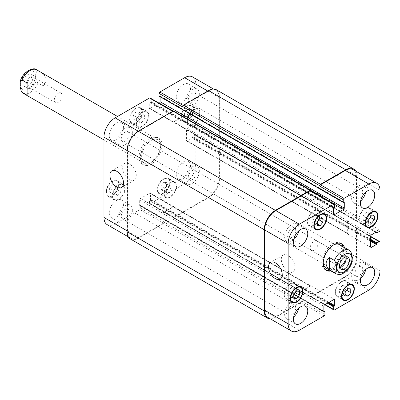 <?xml version="1.0" encoding="UTF-8"?>
<svg xmlns="http://www.w3.org/2000/svg" width="400" height="400" viewBox="0 0 400 400"><rect width="100%" height="100%" fill="white"/><g stroke="black" fill="none" stroke-linecap="round" stroke-linejoin="round"><path stroke-width="0.3" stroke-dasharray="2 1.5" d="M54.28 100.13A5.545 3.2 -60 0 1 56.7 94.55A5.545 3.2 -60 0 1 60.975 93.065A5.545 3.2 -60 0 1 60.975 99.465A5.545 3.2 -60 0 1 55.43 102.67A5.545 3.2 -60 0 1 54.28 100.13M26.11 85.095A7.045 4.07 -60 0 1 29.185 78A7.045 4.07 -60 0 1 34.615 76.11A7.045 4.07 -60 0 1 34.615 84.25A7.045 4.07 -60 0 1 27.57 88.32A7.045 4.07 -60 0 1 26.11 85.095M35.015 79.95A5.545 3.2 -60 0 1 32.595 85.53A5.545 3.2 -60 0 1 28.32 87.015A5.545 3.2 -60 0 1 27.175 84.48A5.545 3.2 -60 0 1 29.595 78.9A5.545 3.2 -60 0 1 33.865 77.415A5.545 3.2 -60 0 1 35.015 79.95M22.92 83.25A7.045 4.07 120 0 0 24.38 86.48A7.045 4.07 120 0 0 31.43 82.41A7.045 4.07 120 0 0 31.43 74.27A7.045 4.07 120 0 0 25.995 76.16A7.045 4.07 120 0 0 22.92 83.25M43.055 73.805L37.95 70.86C34.985 71.235 34.985 79.275 37.95 83.075L43.055 86.02L43.055 73.805C47.27 77.88 47.27 81.95 43.055 86.02M27.105 83.015L27.105 95.23M162.015 145.28A15.335 8.855 120 0 0 158.835 138.26A15.335 8.855 120 0 0 143.5 147.115A15.335 8.855 120 0 0 143.5 164.82A15.335 8.855 120 0 0 155.32 160.715A15.335 8.855 120 0 0 162.015 145.28M160.735 144.545A15.335 8.855 120 0 0 157.56 137.525A15.335 8.855 120 0 0 142.225 146.38A15.335 8.855 120 0 0 142.225 164.085A15.335 8.855 120 0 0 154.045 159.975A15.335 8.855 120 0 0 160.735 144.545M160.735 146.015A13.53 7.81 120 0 0 157.935 139.825A13.53 7.81 120 0 0 145.11 146.485A13.53 7.81 120 0 0 143.195 162.25A13.53 7.81 120 0 0 144.405 163.26A13.53 7.81 120 0 0 154.83 159.635A13.53 7.81 120 0 0 160.735 146.015M310.22 247.895A5.545 3.2 120 0 0 311.37 250.435A5.545 3.2 120 0 0 316.915 247.235A5.545 3.2 120 0 0 316.915 240.83A5.545 3.2 120 0 0 312.64 242.315A5.545 3.2 120 0 0 310.22 247.895M345.985 256.76A7.045 4.07 120 0 0 344.775 255.18A7.045 4.07 120 0 0 339.345 257.07A7.045 4.07 120 0 0 336.265 264.16A7.045 4.07 120 0 0 337.725 267.385A7.045 4.07 120 0 0 339.705 267.645M344.74 257.205A5.545 3.2 120 0 0 344.02 256.48A5.545 3.2 120 0 0 339.75 257.965A5.545 3.2 120 0 0 337.33 263.545A5.545 3.2 120 0 0 338.48 266.085A5.545 3.2 120 0 0 339.465 266.345M350.935 251.745L345.235 248.27L345.235 260.485L350.34 263.43L351.995 262.425M345.235 248.27L345.235 260.485M329.64 270.205A15.335 8.855 120 0 0 343.64 250.145A15.335 8.855 120 0 0 343.17 246.77M341.075 243.535A15.335 8.855 120 0 0 340.465 243.125A15.335 8.855 120 0 0 325.13 251.975A15.335 8.855 120 0 0 325.13 269.685A15.335 8.855 120 0 0 325.795 270.005M326.035 268.12A13.53 7.81 120 0 0 336.46 264.495A13.53 7.81 120 0 0 342.365 250.88A13.53 7.81 120 0 0 339.565 244.685M333.415 245.02A13.53 7.81 120 0 0 332.8 245.355A13.53 7.81 120 0 0 323.25 262.63M344.45 247.505A15.335 8.855 -60 0 1 344.92 250.88A15.335 8.855 -60 0 1 330.915 270.94M129.48 179.68A9.66 5.575 -120 0 0 134.31 180.16A9.66 5.575 -120 0 0 134.31 169.005A9.66 5.575 -120 0 0 124.655 163.43A9.66 5.575 -120 0 0 123.175 171.17A9.66 5.575 -120 0 0 129.48 179.68M288.15 271.285A9.66 5.575 -120 0 0 292.98 271.765A9.66 5.575 -120 0 0 292.98 260.61A9.66 5.575 -120 0 0 283.32 255.035A9.66 5.575 -120 0 0 281.84 262.775A9.66 5.575 -120 0 0 288.15 271.285M141.6 115.045L138.81 118.515L138.81 122.235L141.6 122.485L144.39 119.015L144.39 115.295L141.6 115.045L136.02 111.82L133.23 115.295L138.81 118.515M133.23 115.295L133.23 119.015L138.81 122.235M133.23 119.015L136.02 119.265L141.6 122.485M136.02 119.265L138.81 115.79L144.39 119.015M138.81 115.79L138.81 112.07L144.39 115.295M138.81 112.07L136.02 111.82M192.95 112.65L190.16 116.12L190.16 119.845L192.95 120.095L195.74 116.62L195.74 112.9L192.95 112.65L187.37 109.43L184.575 112.9L190.16 116.12M184.575 112.9L184.575 116.62L190.16 119.845M184.575 116.62L187.37 116.87L192.95 120.095M187.37 116.87L190.16 113.4L195.74 116.62M190.16 113.4L190.16 109.68L195.74 112.9M190.16 109.68L187.37 109.43M169.35 185.57L166.56 189.04L166.56 192.76L169.35 193.01L172.14 189.54L172.14 185.815L169.35 185.57L163.765 182.345L160.975 185.815L166.56 189.04M160.975 185.815L160.975 189.54L166.56 192.76M160.975 189.54L163.765 189.785L169.35 193.01M163.765 189.785L166.56 186.315L172.14 189.54M166.56 186.315L166.56 182.595L172.14 185.815M166.56 182.595L163.765 182.345M118 187.96L115.21 191.435L115.21 195.155L118 195.405L120.79 191.93L120.79 188.21L118 187.96L112.42 184.74L109.63 188.21L115.21 191.435M109.63 188.21L109.63 191.93L115.21 195.155M109.63 191.93L112.42 192.18L118 195.405M112.42 192.18L115.21 188.71L120.79 191.93M115.21 188.71L115.21 184.99L120.79 188.21M115.21 184.99L112.42 184.74M187.765 120.285A8.455 4.885 120 0 0 189.52 124.155A8.455 4.885 120 0 0 197.975 119.275A8.455 4.885 120 0 0 197.975 109.51A8.455 4.885 120 0 0 191.46 111.775A8.455 4.885 120 0 0 187.765 120.285M181.39 116.6A8.455 4.885 -60 0 1 185.08 108.09A8.455 4.885 -60 0 1 191.595 105.825A8.455 4.885 -60 0 1 191.595 115.59A8.455 4.885 -60 0 1 183.14 120.475A8.455 4.885 -60 0 1 181.39 116.6M187.37 120.515A9.02 5.21 120 0 0 189.235 124.645A9.02 5.21 120 0 0 198.255 119.435A9.02 5.21 120 0 0 198.255 109.02A9.02 5.21 120 0 0 191.305 111.435A9.02 5.21 120 0 0 187.37 120.515M180.99 116.83A9.02 5.21 120 0 0 182.86 120.96A9.02 5.21 120 0 0 191.88 115.755A9.02 5.21 120 0 0 191.88 105.335A9.02 5.21 120 0 0 184.925 107.755A9.02 5.21 120 0 0 180.99 116.83M136.42 122.68A8.455 4.885 120 0 0 138.17 126.55A8.455 4.885 120 0 0 146.625 121.665A8.455 4.885 120 0 0 146.625 111.9A8.455 4.885 120 0 0 140.11 114.165A8.455 4.885 120 0 0 136.42 122.68M130.04 118.995A8.455 4.885 -60 0 1 133.73 110.485A8.455 4.885 -60 0 1 140.25 108.22A8.455 4.885 -60 0 1 140.25 117.985A8.455 4.885 -60 0 1 131.79 122.865A8.455 4.885 -60 0 1 130.04 118.995M136.02 122.91A9.02 5.21 120 0 0 137.89 127.04A9.02 5.21 120 0 0 146.91 121.83A9.02 5.21 120 0 0 146.91 111.415A9.02 5.21 120 0 0 139.96 113.83A9.02 5.21 120 0 0 136.02 122.91M129.64 119.225A9.02 5.21 120 0 0 131.51 123.355A9.02 5.21 120 0 0 140.53 118.145A9.02 5.21 120 0 0 140.53 107.73A9.02 5.21 120 0 0 133.58 110.145A9.02 5.21 120 0 0 129.64 119.225M112.82 195.595A8.455 4.885 120 0 0 114.57 199.465A8.455 4.885 120 0 0 123.025 194.585A8.455 4.885 120 0 0 123.025 184.82A8.455 4.885 120 0 0 116.51 187.085A8.455 4.885 120 0 0 112.82 195.595M106.44 191.91A8.455 4.885 -60 0 1 110.13 183.4A8.455 4.885 -60 0 1 116.65 181.135A8.455 4.885 -60 0 1 116.65 190.9A8.455 4.885 -60 0 1 108.19 195.785A8.455 4.885 -60 0 1 106.44 191.91M112.42 195.825A9.02 5.21 120 0 0 114.29 199.955A9.02 5.21 120 0 0 123.31 194.745A9.02 5.21 120 0 0 123.31 184.33A9.02 5.21 120 0 0 116.355 186.745A9.02 5.21 120 0 0 112.42 195.825M106.04 192.14A9.02 5.21 120 0 0 107.91 196.27A9.02 5.21 120 0 0 116.93 191.065A9.02 5.21 120 0 0 116.93 180.645A9.02 5.21 120 0 0 109.98 183.065A9.02 5.21 120 0 0 106.04 192.14M164.165 193.2A8.455 4.885 120 0 0 165.915 197.075A8.455 4.885 120 0 0 174.375 192.19A8.455 4.885 120 0 0 174.375 182.425A8.455 4.885 120 0 0 167.855 184.69A8.455 4.885 120 0 0 164.165 193.2M157.785 189.52A8.455 4.885 -60 0 1 161.48 181.01A8.455 4.885 -60 0 1 167.995 178.74A8.455 4.885 -60 0 1 167.995 188.51A8.455 4.885 -60 0 1 159.54 193.39A8.455 4.885 -60 0 1 157.785 189.52M163.765 193.43A9.02 5.21 120 0 0 165.635 197.56A9.02 5.21 120 0 0 174.655 192.355A9.02 5.21 120 0 0 174.655 181.935A9.02 5.21 120 0 0 167.705 184.355A9.02 5.21 120 0 0 163.765 193.43M157.39 189.75A9.02 5.21 120 0 0 159.255 193.88A9.02 5.21 120 0 0 168.28 188.67A9.02 5.21 120 0 0 168.275 178.255A9.02 5.21 120 0 0 161.325 180.67A9.02 5.21 120 0 0 157.39 189.75M184.975 179.345A10.15 5.86 120 0 0 187.08 183.99A10.15 5.86 120 0 0 197.225 178.13A10.15 5.86 120 0 0 197.225 166.415A10.15 5.86 120 0 0 189.405 169.135A10.15 5.86 120 0 0 184.975 179.345M196.07 172.94A5.545 3.2 -60 0 1 193.65 178.52A5.545 3.2 -60 0 1 189.38 180.005A5.545 3.2 -60 0 1 189.38 173.6A5.545 3.2 -60 0 1 194.925 170.4A5.545 3.2 -60 0 1 196.07 172.94M176.205 174.28A10.15 5.86 120 0 0 178.305 178.925A10.15 5.86 120 0 0 188.455 173.07A10.15 5.86 120 0 0 188.455 161.35A10.15 5.86 120 0 0 180.635 164.07A10.15 5.86 120 0 0 176.205 174.28M109.23 212.95A10.15 5.86 120 0 0 111.33 217.595A10.15 5.86 120 0 0 121.48 211.735A10.15 5.86 120 0 0 121.48 200.02A10.15 5.86 120 0 0 113.66 202.735A10.15 5.86 120 0 0 109.23 212.95M118 218.015A10.15 5.86 120 0 0 120.105 222.66A10.15 5.86 120 0 0 130.25 216.8A10.15 5.86 120 0 0 130.25 205.08A10.15 5.86 120 0 0 122.43 207.8A10.15 5.86 120 0 0 118 218.015M129.095 211.605A5.545 3.2 -60 0 1 126.675 217.185A5.545 3.2 -60 0 1 122.405 218.67A5.545 3.2 -60 0 1 122.405 212.27A5.545 3.2 -60 0 1 127.95 209.07A5.545 3.2 -60 0 1 129.095 211.605M118 140.675A10.15 5.86 120 0 0 120.105 145.32A10.15 5.86 120 0 0 130.25 139.465A10.15 5.86 120 0 0 130.25 127.745A10.15 5.86 120 0 0 122.43 130.465A10.15 5.86 120 0 0 118 140.675M129.095 134.27A5.545 3.2 -60 0 1 126.675 139.85A5.545 3.2 -60 0 1 122.405 141.335A5.545 3.2 -60 0 1 122.405 134.935A5.545 3.2 -60 0 1 127.95 131.73A5.545 3.2 -60 0 1 129.095 134.27M109.23 135.615A10.15 5.86 120 0 0 111.33 140.26A10.15 5.86 120 0 0 121.48 134.4A10.15 5.86 120 0 0 121.48 122.68A10.15 5.86 120 0 0 113.66 125.4A10.15 5.86 120 0 0 109.23 135.615M176.205 96.945A10.15 5.86 120 0 0 178.305 101.59A10.15 5.86 120 0 0 188.455 95.73A10.15 5.86 120 0 0 188.455 84.015A10.15 5.86 120 0 0 180.635 86.735A10.15 5.86 120 0 0 176.205 96.945M184.975 102.01A10.15 5.86 120 0 0 187.08 106.655A10.15 5.86 120 0 0 197.225 100.795A10.15 5.86 120 0 0 197.225 89.08A10.15 5.86 120 0 0 189.405 91.795A10.15 5.86 120 0 0 184.975 102.01M196.07 95.605A5.545 3.2 -60 0 1 193.65 101.18A5.545 3.2 -60 0 1 189.38 102.67A5.545 3.2 -60 0 1 189.38 96.265A5.545 3.2 -60 0 1 194.925 93.065A5.545 3.2 -60 0 1 196.07 95.605M107.24 224.685A15.785 9.115 120 0 0 115.13 223.905L139.925 209.59A1.13 0.65 120 0 0 140.725 208.21L140.725 205.63A0.45 0.26 120 0 0 140.405 205.445L140.005 205.675A0.45 0.26 -60 0 1 139.69 205.49L139.69 199.875A1.13 0.65 -60 0 1 140.485 198.495L149.735 193.155A1.13 0.65 -60 0 1 150.3 193.1A1.13 0.65 -60 0 1 150.53 193.615L150.53 199.23A0.45 0.26 -60 0 1 150.215 199.785L149.815 200.015A0.45 0.26 120 0 0 149.495 200.565L149.495 203.145A1.13 0.65 120 0 0 149.73 203.66A1.13 0.65 120 0 0 150.29 203.605L184.655 183.765A15.785 9.115 120 0 0 195.82 164.43L195.82 135.8A1.13 0.65 120 0 0 195.585 135.28A1.13 0.65 120 0 0 195.02 135.34L192.79 136.625A0.45 0.26 120 0 0 192.47 137.18L192.47 137.64A0.45 0.26 -60 0 1 192.15 138.19L187.29 141A1.13 0.65 -60 0 1 186.725 141.055A1.13 0.65 -60 0 1 186.49 140.54L186.49 129.86A1.13 0.65 -60 0 1 187.29 128.48L192.15 125.67A0.45 0.26 -60 0 1 192.47 125.855L192.47 126.315A0.45 0.26 120 0 0 192.79 126.5L195.02 125.21A1.13 0.65 120 0 0 195.82 123.83L195.82 84.15A15.785 9.115 120 0 0 192.55 76.92M159.155 103.2L150.055 108.455A1.13 0.65 -60 0 1 149.49 108.51A1.13 0.65 -60 0 1 149.255 107.995L149.255 102.375A0.45 0.26 -60 0 1 149.575 101.825L149.975 101.595A0.45 0.26 120 0 0 150.29 101.04L150.29 98.465A1.13 0.65 120 0 0 150.06 97.95M159.155 96.185A0.45 0.26 120 0 0 159.38 96.165L159.78 95.935A0.45 0.26 -60 0 1 160.1 96.115L160.1 96.73M314.62 214.935L311.83 218.405L311.83 222.13L314.62 222.375L317.41 218.905L317.41 215.185L314.62 214.935L320.2 218.16M317.41 221.63L311.83 218.405M317.41 225.35L311.83 222.13M317.41 223.99L314.62 222.375M318.905 219.77L317.41 218.905M322.99 218.405L317.41 215.185M365.965 212.54L363.175 216.015L363.175 219.735L365.965 219.985L368.76 216.51L368.76 212.79L365.965 212.54L371.55 215.765M368.76 219.235L363.175 216.015M368.76 222.955L363.175 219.735M368.76 221.595L365.965 219.985M370.255 217.375L368.76 216.51M374.34 216.015L368.76 212.79M342.365 285.46L339.575 288.93L339.575 292.65L342.365 292.9L345.155 289.43L345.155 285.71L342.365 285.46L347.95 288.68M345.155 292.155L339.575 288.93M345.155 295.875L339.575 292.65M345.155 294.51L342.365 292.9M346.655 290.29L345.155 289.43M350.74 288.93L345.155 285.71M291.02 287.85L288.23 291.325L288.23 295.045L291.02 295.295L293.81 291.82L293.81 288.1L291.02 287.85L296.6 291.075M293.81 294.545L288.23 291.325M293.81 298.265L288.23 295.045M293.81 296.905L291.02 295.295M295.305 292.685L293.81 291.82M299.39 291.325L293.81 288.1M359.19 219.255A8.455 4.885 120 0 0 360.94 223.125A8.455 4.885 120 0 0 369.4 218.245A8.455 4.885 120 0 0 369.4 208.48A8.455 4.885 120 0 0 362.88 210.745A8.455 4.885 120 0 0 359.19 219.255M358.79 219.485A9.02 5.21 120 0 0 360.66 223.615A9.02 5.21 120 0 0 369.68 218.405A9.02 5.21 120 0 0 369.68 207.99A9.02 5.21 120 0 0 362.73 210.405A9.02 5.21 120 0 0 358.79 219.485M307.845 221.65A8.455 4.885 120 0 0 309.595 225.52A8.455 4.885 120 0 0 318.05 220.635A8.455 4.885 120 0 0 318.05 210.87A8.455 4.885 120 0 0 311.535 213.14A8.455 4.885 120 0 0 307.845 221.65M307.445 221.88A9.02 5.21 120 0 0 309.31 226.01A9.02 5.21 120 0 0 318.335 220.8A9.02 5.21 120 0 0 318.335 210.385A9.02 5.21 120 0 0 311.38 212.8A9.02 5.21 120 0 0 307.445 221.88M284.24 294.565A8.455 4.885 120 0 0 285.995 298.435A8.455 4.885 120 0 0 294.45 293.555A8.455 4.885 120 0 0 294.45 283.79A8.455 4.885 120 0 0 287.935 286.055A8.455 4.885 120 0 0 284.24 294.565M283.845 294.795A9.02 5.21 120 0 0 285.71 298.925A9.02 5.21 120 0 0 294.73 293.715A9.02 5.21 120 0 0 294.73 283.3A9.02 5.21 120 0 0 287.78 285.715A9.02 5.21 120 0 0 283.845 294.795M335.59 292.17A8.455 4.885 120 0 0 337.34 296.045A8.455 4.885 120 0 0 345.8 291.16A8.455 4.885 120 0 0 345.8 281.395A8.455 4.885 120 0 0 339.28 283.66A8.455 4.885 120 0 0 335.59 292.17M335.19 292.4A9.02 5.21 120 0 0 337.06 296.53A9.02 5.21 120 0 0 346.08 291.325A9.02 5.21 120 0 0 346.08 280.905A9.02 5.21 120 0 0 339.13 283.325A9.02 5.21 120 0 0 335.19 292.4M365.73 269.52A10.15 5.86 120 0 0 363.865 262.62A10.15 5.86 120 0 0 356.045 265.34A10.15 5.86 120 0 0 351.615 275.555A10.15 5.86 120 0 0 353.715 280.2A10.15 5.86 120 0 0 360.625 278.365M362.71 269.145A5.545 3.2 120 0 0 361.565 266.61A5.545 3.2 120 0 0 356.02 269.81A5.545 3.2 120 0 0 356.02 276.21A5.545 3.2 120 0 0 360.29 274.725A5.545 3.2 120 0 0 362.71 269.145M365.73 192.185A10.15 5.86 120 0 0 363.865 185.285A10.15 5.86 120 0 0 356.045 188.005A10.15 5.86 120 0 0 351.615 198.22A10.15 5.86 120 0 0 353.715 202.865A10.15 5.86 120 0 0 360.625 201.03M362.71 191.81A5.545 3.2 120 0 0 361.565 189.275A5.545 3.2 120 0 0 356.02 192.475A5.545 3.2 120 0 0 356.02 198.875A5.545 3.2 120 0 0 360.29 197.39A5.545 3.2 120 0 0 362.71 191.81M298.755 230.855A10.15 5.86 120 0 0 296.89 223.955A10.15 5.86 120 0 0 289.07 226.67A10.15 5.86 120 0 0 284.64 236.885A10.15 5.86 120 0 0 286.74 241.53A10.15 5.86 120 0 0 293.65 239.695M295.735 230.48A5.545 3.2 120 0 0 294.59 227.94A5.545 3.2 120 0 0 289.045 231.14A5.545 3.2 120 0 0 289.045 237.545A5.545 3.2 120 0 0 293.315 236.06A5.545 3.2 120 0 0 295.735 230.48M298.755 308.19A10.15 5.86 120 0 0 296.89 301.29A10.15 5.86 120 0 0 289.07 304.01A10.15 5.86 120 0 0 284.64 314.22A10.15 5.86 120 0 0 286.74 318.865A10.15 5.86 120 0 0 293.65 317.03M295.735 307.815A5.545 3.2 120 0 0 294.59 305.275A5.545 3.2 120 0 0 289.045 308.48A5.545 3.2 120 0 0 289.045 314.88A5.545 3.2 120 0 0 293.315 313.395A5.545 3.2 120 0 0 295.735 307.815M270.375 318.875A15.785 9.115 -60 0 0 275.39 317.35L300.585 302.805A1.13 0.65 -60 0 0 301.385 301.425L301.385 300.965A1.13 0.65 -60 0 1 300.585 302.345L275.79 316.66A15.785 9.115 -60 0 1 267.895 317.445M173.82 206.865L310.96 286.04A1.13 0.65 120 0 1 311.19 286.555L311.19 286.37A1.13 0.65 120 0 0 310.96 285.855A1.13 0.65 120 0 0 310.395 285.91L301.145 291.25A1.13 0.65 120 0 0 300.35 292.63L163.21 213.64A1.13 0.65 -60 0 1 164.005 212.26L173.255 206.92A1.13 0.65 -60 0 1 173.82 206.865A1.13 0.65 -60 0 1 174.055 207.38L150.53 193.615M219.505 148.63A1.13 0.65 120 0 0 218.94 148.685L218.545 148.915A1.13 0.65 120 0 1 219.105 148.86A1.13 0.65 120 0 1 219.34 149.38L219.34 178.01A15.785 9.115 120 0 1 208.18 197.345L173.815 217.185A1.13 0.65 120 0 1 173.25 217.24A1.13 0.65 120 0 1 173.015 216.725L173.015 217.185A1.13 0.65 120 0 0 173.25 217.7A1.13 0.65 120 0 0 173.815 217.645L208.575 197.575A15.785 9.115 120 0 0 219.74 178.24L219.74 149.145A1.13 0.65 120 0 0 219.505 148.63L356.645 227.81A1.13 0.65 -60 0 0 356.08 227.865L355.68 228.095A1.13 0.65 -60 0 1 356.245 228.04A1.13 0.65 -60 0 1 356.48 228.555L356.48 257.185A15.785 9.115 -60 0 1 345.315 276.52L310.95 296.36A1.13 0.65 -60 0 1 310.39 296.415A1.13 0.65 -60 0 1 310.155 295.9L325.145 304.555M210.405 154.545L347.545 233.72A1.13 0.65 120 0 1 347.31 233.205L347.31 222.525A1.13 0.65 120 0 1 348.105 221.145L347.95 221.235A1.13 0.65 120 0 0 347.15 222.615L347.15 233.295A1.13 0.65 120 0 0 347.385 233.81A1.13 0.65 120 0 0 347.95 233.755L210.97 154.485A1.13 0.65 -60 0 1 210.405 154.545A1.13 0.65 -60 0 1 210.17 154.025L210.17 143.345A1.13 0.65 -60 0 1 210.97 141.965L187.29 128.48M353.21 169.68A15.785 9.115 -60 0 1 356.48 176.905L356.48 216.585A1.13 0.65 -60 0 1 355.68 217.965L379.205 231.545M182.91 116.455A1.13 0.65 -60 0 1 182.825 116.51L173.575 121.85A1.13 0.65 -60 0 1 173.01 121.905L310.15 201.08A1.13 0.65 120 0 1 309.915 200.565L309.915 200.75A1.13 0.65 120 0 0 310.15 201.265A1.13 0.65 120 0 0 310.715 201.21L319.815 195.955M310.72 190.705A1.13 0.65 -60 0 1 310.95 191.22L334.475 204.8M310.96 286.04A1.13 0.65 120 0 0 310.395 286.095L301.145 291.435A1.13 0.65 120 0 0 300.35 292.815M310.95 190.84L310.95 191.22M310.15 201.08A1.13 0.65 120 0 0 310.715 201.025L319.655 195.865M355.685 171.11A15.785 9.115 -60 0 1 356.88 176.215L356.88 216.355A1.13 0.65 -60 0 1 356.08 217.735L355.68 217.965M347.545 233.72A1.13 0.65 120 0 0 348.105 233.665M356.645 227.81A1.13 0.65 -60 0 1 356.88 228.325L356.88 257.415A15.785 9.115 -60 0 1 345.715 276.75L310.95 296.82A1.13 0.65 -60 0 1 310.39 296.875A1.13 0.65 -60 0 1 310.155 296.36L310.155 295.9M310.95 190.76L173.815 111.585L173.815 112.045A1.13 0.65 120 0 0 173.58 111.53A1.13 0.65 120 0 0 173.015 111.585L138.65 131.425A15.785 9.115 120 0 0 127.49 150.76L127.49 231.04A15.785 9.115 120 0 0 130.76 238.265A15.785 9.115 120 0 0 138.65 237.485L163.45 223.17A1.13 0.65 120 0 0 164.245 221.79L140.725 208.21M163.21 213.64L163.21 213.455A1.13 0.65 -60 0 1 164.005 212.075L173.255 206.735A1.13 0.65 -60 0 1 173.82 206.68A1.13 0.65 -60 0 1 174.055 207.195M210.97 154.485L210.81 154.58A1.13 0.65 -60 0 1 210.245 154.635A1.13 0.65 -60 0 1 210.01 154.12L210.01 143.44A1.13 0.65 -60 0 1 210.81 142.06M356.08 217.735L218.94 138.56L218.545 138.79A1.13 0.65 120 0 0 219.34 137.41L219.34 97.73A15.785 9.115 120 0 0 216.07 90.5A15.785 9.115 120 0 0 208.18 91.285L183.38 105.6A1.13 0.65 120 0 0 182.585 106.98M183.62 115.13L183.62 115.315A1.13 0.65 -60 0 1 182.825 116.695L173.575 122.035A1.13 0.65 -60 0 1 173.01 122.09A1.13 0.65 -60 0 1 172.775 121.575L172.775 121.39A1.13 0.65 -60 0 0 173.01 121.905M130.36 238.955A15.785 9.115 120 0 0 138.255 238.175L163.45 223.63A1.13 0.65 120 0 0 164.245 222.25L164.245 221.79M173.815 111.585A1.13 0.65 120 0 0 173.58 111.07M218.94 138.56A1.13 0.65 120 0 0 219.74 137.18L219.74 97.04A15.785 9.115 120 0 0 216.47 89.81M21.66 88.765A10.6 6.12 -60 0 1 20.41 84.7A10.6 6.12 -60 0 1 30.32 70.785A10.6 6.12 -60 0 1 33.84 82.23A10.6 6.12 -60 0 1 21.66 88.765M36.745 69.855A13.53 7.81 -60 0 1 37.95 70.86M37.95 83.075A13.53 7.81 -60 0 1 23.21 93.29M335.6 273.645A13.53 7.81 120 0 0 350.34 263.43M350.34 251.215A13.53 7.81 120 0 0 349.13 250.21M275.79 316.66L299.31 330.24M300.585 302.345L324.11 315.925M301.385 300.965L324.905 314.545M301.145 291.25L324.665 304.83M300.35 292.63L323.87 306.21M310.395 285.91L311.19 286.37M310.95 296.36L334.475 309.94M345.315 276.52L368.84 290.1M356.48 257.185L380 270.765M356.48 228.555L380 242.135M355.68 228.095L370.67 236.75M347.15 233.295L347.95 233.755M347.15 222.615L370.67 236.195M347.95 221.235L371.47 234.815M356.48 216.585L380 230.165M356.48 176.905L380 190.485M310.715 201.21L309.915 200.75M138.65 237.485L115.13 223.905M127.49 231.04L127.09 230.81M163.45 223.17L139.925 209.59M163.21 213.455L139.69 199.875M164.005 212.075L140.485 198.495M173.255 206.735L149.735 193.155M173.815 217.185L150.29 203.605M173.015 216.725L149.495 203.145M208.18 197.345L184.655 183.765M219.34 178.01L195.82 164.43M219.34 149.38L195.82 135.8M218.545 148.915L195.02 135.34M210.81 154.58L187.29 141M210.01 154.12L186.49 140.54M210.01 143.44L186.49 129.86M219.34 137.41L195.82 123.83M218.545 138.79L195.02 125.21M219.34 97.73L195.82 84.15M208.18 91.285L207.78 91.055M183.38 105.6L183.055 105.41M182.825 116.695L173.1 111.08M173.575 122.035L150.055 108.455M172.775 121.575L149.255 107.995M173.015 111.585L172.615 111.355M173.815 112.045L150.29 98.465M138.65 131.425L138.255 131.195M127.49 150.76L127.09 150.53M334.475 207.38L150.29 101.04M334.155 207.93L149.975 101.595M333.755 208.16L149.575 101.825M333.435 208.715L149.255 102.375M309.915 200.565L172.775 121.39M310.715 201.025L173.575 121.85M310.895 190.45L182.825 116.51M159.78 95.935L343.96 202.27L160.1 96.115M343.565 202.5L159.38 96.165M356.88 176.215L219.74 97.04M356.88 216.355L219.74 137.18M376.97 232.835L192.79 126.5M375.935 232.235L192.47 126.315M192.15 125.67L192.47 125.855M348.105 221.145L210.97 141.965M347.31 222.525L210.17 143.345M347.31 233.205L210.17 154.025M370.67 241.26L192.15 138.19M370.67 240.525L192.47 137.64M370.67 240.06L192.47 137.18M370.67 239.325L192.79 136.625M356.08 227.865L218.94 148.685M356.88 228.325L219.74 149.145M356.88 257.415L219.74 178.24M345.715 276.75L208.575 197.575M310.95 296.82L173.815 217.645M310.155 296.36L173.015 217.185M327.375 303.265L149.495 200.565M328.015 302.895L149.815 200.015M328.415 302.665L150.215 199.785M329.05 302.3L150.53 199.23M311.19 286.555L174.055 207.38M310.395 286.095L173.255 206.92M301.145 291.435L164.005 212.26M140.005 205.675L323.87 311.83L139.69 205.49M323.87 311.37L140.405 205.445M324.905 311.965L140.725 205.63M301.385 301.425L164.245 222.25M300.585 302.805L163.45 223.63M275.39 317.35L138.255 238.175M34.615 76.11L31.43 74.27M27.57 88.32L24.38 86.48M60.975 93.065L33.865 77.415M55.43 102.67L28.32 87.015M142.225 164.085L143.5 164.82M157.56 137.525L158.835 138.26M157.935 139.825L117.5 116.475M144.405 163.26L103.97 139.915M337.725 267.385L340.915 269.23M344.775 255.18L347.965 257.02M311.37 250.435L338.48 266.085M316.915 240.83L344.02 256.48M325.13 269.685L326.405 270.42M340.465 243.125L341.74 243.86M124.655 163.43L111.895 170.795M134.31 180.16L121.555 187.525M283.32 255.035L270.56 262.4M292.98 271.765L280.22 279.13M197.975 109.51L191.595 105.825M189.52 124.155L183.14 120.475M198.255 109.02L191.88 105.335M189.235 124.645L182.86 120.96M146.625 111.9L140.25 108.22M138.17 126.55L131.79 122.865M146.91 111.415L140.53 107.73M137.89 127.04L131.51 123.355M123.025 184.82L116.65 181.135M114.57 199.465L108.19 195.785M123.31 184.33L116.93 180.645M114.29 199.955L107.91 196.27M174.375 182.425L167.995 178.74M165.915 197.075L159.54 193.39M174.655 181.935L168.275 178.255M165.635 197.56L159.255 193.88M178.305 178.925L187.08 183.99M188.455 161.35L197.225 166.415M111.33 217.595L120.105 222.66M121.48 200.02L130.25 205.08M111.33 140.26L120.105 145.32M121.48 122.68L130.25 127.745M178.305 101.59L187.08 106.655M188.455 84.015L197.225 89.08M374.205 211.255L369.4 208.48M365.75 225.905L360.94 223.125M376.06 211.675L369.68 207.99M367.04 227.295L360.66 223.615M322.86 213.65L318.05 210.87M314.405 228.295L309.595 225.52M324.71 214.065L318.335 210.385M315.69 229.69L309.31 226.01M299.26 286.565L294.45 283.79M290.805 301.215L285.995 298.435M301.11 286.985L294.73 283.3M292.09 302.605L285.71 298.925M350.605 284.17L345.8 281.395M342.15 298.82L337.34 296.045M352.46 284.59L346.08 280.905M343.44 300.215L337.06 296.53M353.715 280.2L362.49 285.265M363.865 262.62L372.635 267.685M189.38 180.005L356.02 276.21M194.925 170.4L361.565 266.61M353.715 202.865L362.49 207.925M363.865 185.285L372.635 190.35M189.38 102.67L356.02 198.875M194.925 93.065L361.565 189.275M286.74 241.53L295.515 246.595M296.89 223.955L305.66 229.015M122.405 141.335L289.045 237.545M127.95 131.73L294.59 227.94M286.74 318.865L295.515 323.93M296.89 301.29L305.66 306.355M122.405 218.67L289.045 314.88M127.95 209.07L294.59 305.275M334.48 299.435L310.96 285.855M324.815 304.745L310.39 296.415M370.67 236.365L356.245 228.04M370.905 247.39L347.385 233.81M333.67 214.845L310.15 201.265M130.76 238.265L128.28 236.835M173.82 206.68L150.3 193.1M173.25 217.24L149.73 203.66M219.105 148.86L195.585 135.28M210.245 154.635L186.725 141.055M216.07 90.5L213.595 89.07M173.01 122.09L149.49 108.51M173.58 111.53L172.95 111.165M160.005 95.91L344.185 202.245M192.565 126.52L375.8 232.315M192.375 125.65L376.56 231.985M173.25 217.7L310.39 296.875M139.78 205.7L323.96 312.035M140.63 205.425L323.87 311.215"/><path stroke-width="0.6" d="M27.105 95.23L21.41 91.755L20 86.105L20.35 81.07L22.005 80.065L27.105 83.015L27.105 95.23M339.705 267.645A7.045 4.07 120 0 0 344.775 263.32A7.045 4.07 120 0 0 345.985 256.76M339.465 266.345A5.545 3.2 120 0 0 345.17 259.02A5.545 3.2 120 0 0 344.74 257.205M339.455 266A7.045 4.07 -60 0 1 342.535 258.91A7.045 4.07 -60 0 1 347.965 257.02A7.045 4.07 -60 0 1 347.965 265.16A7.045 4.07 -60 0 1 340.915 269.23A7.045 4.07 -60 0 1 339.455 266M329.29 257.48L334.395 260.425C337.36 264.225 337.36 272.265 334.395 272.64L329.29 269.69L329.29 257.48C325.075 261.55 325.075 265.62 329.29 269.69M334.395 272.64A13.53 7.81 120 0 0 335.6 273.645C338.575 274.615 340.32 274.84 340.84 274.325L344.255 272.865C347.88 270.435 350.46 266.955 351.995 262.425L352.345 257.395L350.935 251.745L349.13 250.21A13.53 7.81 120 0 0 342.365 250.88A13.53 7.81 120 0 0 334.395 260.425M343.17 246.77A15.335 8.855 120 0 0 341.075 243.535M325.795 270.005A15.335 8.855 120 0 0 329.64 270.205M349.13 250.21L339.565 244.685A13.53 7.81 120 0 0 333.415 245.02M323.25 262.63A13.53 7.81 120 0 0 326.035 268.12L335.6 273.645M330.915 270.94A15.335 8.855 -60 0 1 326.405 270.42A15.335 8.855 -60 0 1 326.405 252.715A15.335 8.855 -60 0 1 341.74 243.86A15.335 8.855 -60 0 1 344.45 247.505M116.725 187.045A9.66 5.575 60 0 1 110.415 178.535A9.66 5.575 60 0 1 111.895 170.795A9.66 5.575 60 0 1 121.555 176.37A9.66 5.575 60 0 1 121.555 187.525A9.66 5.575 60 0 1 116.725 187.045M275.39 278.65A9.66 5.575 60 0 1 269.08 270.14A9.66 5.575 60 0 1 270.56 262.4A9.66 5.575 60 0 1 280.22 267.98A9.66 5.575 60 0 1 280.22 279.13A9.66 5.575 60 0 1 275.39 278.65M172.95 111.165L150.06 97.95A1.13 0.65 120 0 0 149.495 98.005L115.13 117.845A15.785 9.115 120 0 0 103.97 137.18L103.97 217.46A15.785 9.115 120 0 0 107.24 224.685L128.28 236.835M160.1 96.73L160.1 101.735A1.13 0.65 -60 0 1 159.3 103.115L159.155 103.2M213.595 89.07L192.55 76.92A15.785 9.115 120 0 0 184.655 77.705L159.86 92.02A1.13 0.65 120 0 0 159.065 93.4L159.065 95.98A0.45 0.26 120 0 0 159.155 96.185L343.335 202.52A0.45 0.26 120 0 0 343.565 202.5L343.96 202.27A0.45 0.26 -60 0 1 344.28 202.455L344.28 208.07A1.13 0.65 -60 0 1 343.485 209.45L334.235 214.79A1.13 0.65 -60 0 1 333.67 214.845A1.13 0.65 -60 0 1 333.435 214.33L333.435 208.715A0.45 0.26 -60 0 1 333.755 208.16L334.155 207.93A0.45 0.26 120 0 0 334.475 207.38L334.475 204.8A1.13 0.65 120 0 0 334.24 204.285A1.13 0.65 120 0 0 333.675 204.34L299.31 224.18A15.785 9.115 120 0 0 288.15 243.515L288.15 323.795A15.785 9.115 120 0 0 291.42 331.025A15.785 9.115 120 0 0 299.31 330.24L324.11 315.925A1.13 0.65 120 0 0 324.905 314.545L324.905 311.965A0.45 0.26 120 0 0 324.585 311.78L324.19 312.01A0.45 0.26 -60 0 1 323.87 311.83L323.87 306.21A1.13 0.65 -60 0 1 324.665 304.83L333.915 299.49A1.13 0.65 -60 0 1 334.48 299.435A1.13 0.65 -60 0 1 334.71 299.95L334.71 305.565A0.45 0.26 -60 0 1 334.395 306.12L333.995 306.35A0.45 0.26 120 0 0 333.675 306.9L333.675 309.48A1.13 0.65 120 0 0 333.91 309.995A1.13 0.65 120 0 0 334.475 309.94L368.84 290.1A15.785 9.115 120 0 0 380 270.765L380 242.135A1.13 0.65 120 0 0 379.765 241.62A1.13 0.65 120 0 0 379.205 241.675L376.97 242.96A0.45 0.26 120 0 0 376.65 243.515L376.65 243.975A0.45 0.26 -60 0 1 376.33 244.525L371.47 247.335A1.13 0.65 -60 0 1 370.905 247.39A1.13 0.65 -60 0 1 370.67 246.875L370.67 236.195A1.13 0.65 -60 0 1 371.47 234.815L376.33 232.005A0.45 0.26 -60 0 1 376.65 232.19L376.65 232.65A0.45 0.26 120 0 0 376.97 232.835L379.205 231.545A1.13 0.65 120 0 0 380 230.165L380 190.485A15.785 9.115 120 0 0 376.73 183.26A15.785 9.115 120 0 0 368.84 184.04L344.04 198.355A1.13 0.65 120 0 0 343.245 199.735L343.245 202.315A0.45 0.26 120 0 0 343.335 202.52M317.41 221.63L320.2 218.16L322.99 218.405L322.99 222.13L320.2 225.6L317.41 225.35L317.41 221.63M320.2 225.6L317.41 223.99M322.99 222.13L318.905 219.77M368.76 219.235L371.55 215.765L374.34 216.015L374.34 219.735L371.55 223.205L368.76 222.955L368.76 219.235M371.55 223.205L368.76 221.595M374.34 219.735L370.255 217.375M345.155 292.155L347.95 288.68L350.74 288.93L350.74 292.65L347.95 296.125L345.155 295.875L345.155 292.155M347.95 296.125L345.155 294.51M350.74 292.65L346.655 290.29M293.81 294.545L296.6 291.075L299.39 291.325L299.39 295.045L296.6 298.515L293.81 298.265L293.81 294.545M296.6 298.515L293.81 296.905M299.39 295.045L295.305 292.685M365.57 222.94A8.455 4.885 120 0 0 367.32 226.81A8.455 4.885 120 0 0 375.775 221.925A8.455 4.885 120 0 0 375.775 212.16A8.455 4.885 120 0 0 369.26 214.425A8.455 4.885 120 0 0 365.57 222.94M365.17 223.17A9.02 5.21 -60 0 1 369.105 214.09A9.02 5.21 -60 0 1 376.06 211.675A9.02 5.21 -60 0 1 376.06 222.09A9.02 5.21 -60 0 1 367.04 227.295A9.02 5.21 -60 0 1 365.17 223.17M314.22 225.33A8.455 4.885 120 0 0 315.975 229.2A8.455 4.885 120 0 0 324.43 224.32A8.455 4.885 120 0 0 324.43 214.555A8.455 4.885 120 0 0 317.915 216.82A8.455 4.885 120 0 0 314.22 225.33M313.825 225.56A9.02 5.21 -60 0 1 317.76 216.485A9.02 5.21 -60 0 1 324.71 214.065A9.02 5.21 -60 0 1 324.71 224.485A9.02 5.21 -60 0 1 315.69 229.69A9.02 5.21 -60 0 1 313.825 225.56M290.62 298.25A8.455 4.885 120 0 0 292.37 302.12A8.455 4.885 120 0 0 300.83 297.235A8.455 4.885 120 0 0 300.83 287.47A8.455 4.885 120 0 0 294.31 289.735A8.455 4.885 120 0 0 290.62 298.25M290.22 298.48A9.02 5.21 -60 0 1 294.16 289.4A9.02 5.21 -60 0 1 301.11 286.985A9.02 5.21 -60 0 1 301.11 297.4A9.02 5.21 -60 0 1 292.09 302.605A9.02 5.21 -60 0 1 290.22 298.48M341.97 295.855A8.455 4.885 120 0 0 343.72 299.725A8.455 4.885 120 0 0 352.175 294.845A8.455 4.885 120 0 0 352.175 285.08A8.455 4.885 120 0 0 345.66 287.345A8.455 4.885 120 0 0 341.97 295.855M341.57 296.085A9.02 5.21 -60 0 1 345.505 287.005A9.02 5.21 -60 0 1 352.46 284.59A9.02 5.21 -60 0 1 352.46 295.005A9.02 5.21 -60 0 1 343.44 300.215A9.02 5.21 -60 0 1 341.57 296.085M360.385 280.615A10.15 5.86 -60 0 1 364.815 270.405A10.15 5.86 -60 0 1 372.635 267.685A10.15 5.86 -60 0 1 372.635 279.405A10.15 5.86 -60 0 1 362.49 285.265A10.15 5.86 -60 0 1 360.385 280.615M360.385 203.28A10.15 5.86 -60 0 1 364.815 193.07A10.15 5.86 -60 0 1 372.635 190.35A10.15 5.86 -60 0 1 372.635 202.07A10.15 5.86 -60 0 1 362.49 207.925A10.15 5.86 -60 0 1 360.385 203.28M293.41 241.95A10.15 5.86 -60 0 1 297.84 231.735A10.15 5.86 -60 0 1 305.66 229.015A10.15 5.86 -60 0 1 305.66 240.735A10.15 5.86 -60 0 1 295.515 246.595A10.15 5.86 -60 0 1 293.41 241.95M293.41 319.285A10.15 5.86 -60 0 1 297.84 309.07A10.15 5.86 -60 0 1 305.66 306.355A10.15 5.86 -60 0 1 305.66 318.07A10.15 5.86 -60 0 1 295.515 323.93A10.15 5.86 -60 0 1 293.41 319.285M360.625 278.365A10.15 5.86 120 0 0 365.73 269.52M360.625 201.03A10.15 5.86 120 0 0 365.73 192.185M293.65 239.695A10.15 5.86 120 0 0 298.755 230.855M293.65 317.03A10.15 5.86 120 0 0 298.755 308.19M291.42 331.025L267.895 317.445A15.785 9.115 -60 0 1 264.63 310.215L264.63 229.935A15.785 9.115 -60 0 1 275.79 210.6L310.155 190.76A1.13 0.65 -60 0 1 310.72 190.705L334.24 204.285M345.715 169.77L208.575 90.595A15.785 9.115 120 0 1 216.47 89.81L353.61 168.985A15.785 9.115 -60 0 0 345.715 169.77L320.52 184.315A1.13 0.65 -60 0 0 319.725 185.695L319.725 186.155A1.13 0.65 -60 0 1 320.52 184.775L345.315 170.46A15.785 9.115 -60 0 1 353.21 169.68L376.73 183.26M319.815 195.955L319.96 195.87A1.13 0.65 120 0 0 320.76 194.49L183.62 115.13A1.13 0.65 -60 0 1 182.91 116.455M270.375 318.875A15.785 9.115 -60 0 1 267.5 318.135A15.785 9.115 -60 0 1 264.23 310.905L264.23 229.705A15.785 9.115 -60 0 1 275.39 210.37L310.155 190.3A1.13 0.65 -60 0 1 310.72 190.245A1.13 0.65 -60 0 1 310.95 190.76L310.95 190.84M319.655 195.865L319.96 195.685A1.13 0.65 120 0 0 320.76 194.305M353.61 168.985A15.785 9.115 -60 0 1 355.685 171.11M310.72 190.245L173.58 111.07A1.13 0.65 120 0 0 173.015 111.125L138.255 131.195A15.785 9.115 120 0 0 127.09 150.53L127.09 231.73A15.785 9.115 120 0 0 130.36 238.955L267.5 318.135M208.575 90.595L183.38 105.14A1.13 0.65 120 0 0 182.585 106.52L182.585 106.98L159.065 93.4M22.005 80.065A13.53 7.81 -60 0 1 36.745 69.855C34.025 66.505 22.73 71.535 20.35 81.07M103.97 139.915L23.21 93.29A13.53 7.81 -60 0 1 22.005 92.28M344.44 254.47A10.6 6.12 120 0 0 337.95 271.2A10.6 6.12 120 0 0 350.93 263.705A10.6 6.12 120 0 0 344.44 254.47M264.63 310.215L288.15 323.795M333.915 299.49L334.71 299.95M325.145 304.555L333.675 309.48M370.67 236.75L379.205 241.675M370.67 246.875L371.47 247.335M345.315 170.46L368.84 184.04M320.52 184.775L344.04 198.355M319.725 186.155L343.245 199.735M319.96 195.87L343.485 209.45M320.76 194.49L344.28 208.07M333.435 214.33L334.235 214.79M310.155 190.76L333.675 204.34M275.79 210.6L299.31 224.18M264.63 229.935L288.15 243.515M127.09 230.81L103.97 217.46M207.78 91.055L184.655 77.705M183.055 105.41L159.86 92.02M183.605 115.305L160.1 101.735M173.1 111.08L159.3 103.115M172.615 111.355L149.495 98.005M275.39 210.37L115.13 117.845M264.23 229.705L103.97 137.18M310.155 190.3L173.015 111.125M319.96 195.685L310.895 190.45M344.28 202.455L343.96 202.27M343.245 202.315L159.065 95.98M319.725 185.695L182.585 106.52M320.52 184.315L183.38 105.14M376.65 232.65L375.935 232.235M376.65 232.19L376.33 232.005M376.33 244.525L370.67 241.26M376.65 243.975L370.67 240.525M376.65 243.515L370.67 240.06M376.97 242.96L370.67 239.325M333.675 306.9L327.375 303.265M333.995 306.35L328.015 302.895M334.395 306.12L328.415 302.665M334.71 305.565L329.05 302.3M324.19 312.01L323.87 311.83M324.585 311.78L323.87 311.37M127.09 231.73L264.23 310.905M23.21 93.29L21.41 91.755M117.5 116.475L36.745 69.855M375.775 212.16L374.205 211.255M367.32 226.81L365.75 225.905M324.43 214.555L322.86 213.65M315.975 229.2L314.405 228.295M300.83 287.47L299.26 286.565M292.37 302.12L290.805 301.215M352.175 285.08L350.605 284.17M343.72 299.725L342.15 298.82M333.91 309.995L324.815 304.745M379.765 241.62L370.67 236.365M375.8 232.315L376.745 232.855M323.87 311.215L324.81 311.76"/></g></svg>
